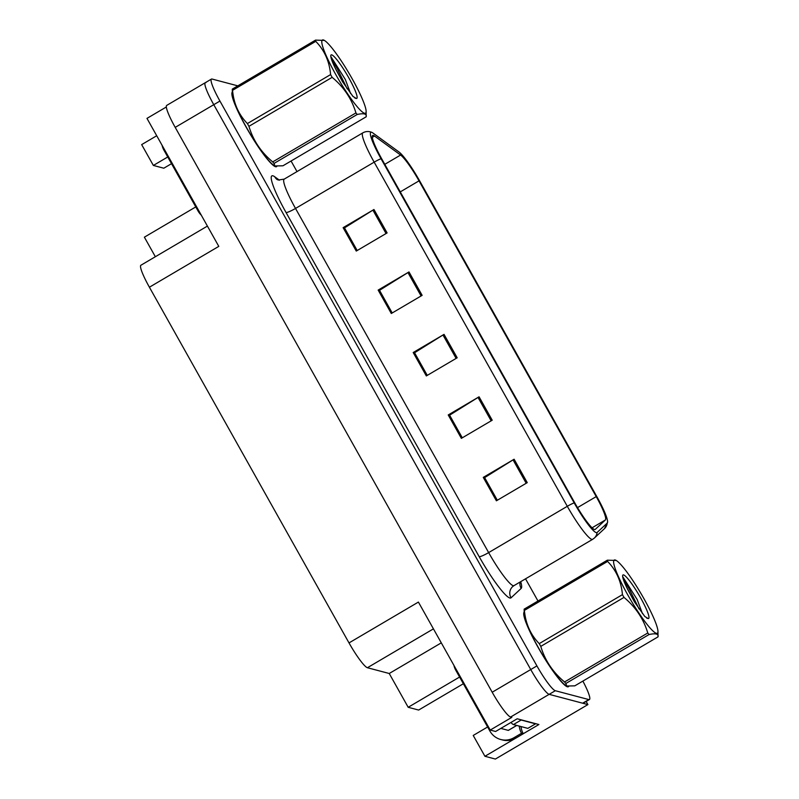<?xml version="1.0" encoding="UTF-8"?>
<svg xmlns="http://www.w3.org/2000/svg" width="799" height="799" viewBox="0 0 799 799"><rect width="100%" height="100%" fill="white"/><g stroke="black" fill="none" stroke-linecap="round" stroke-linejoin="round"><path stroke-width="1.2" d="M459.595 677.033L408.189 707.285L389.233 673.497L367.41 667.724A27.116 3.865 -120.5 0 1 349.013 642.915L418.406 602.076L490.226 730.066L495.6 731.485L517.193 718.78L538.896 724.523L523.265 733.722M349.013 642.915L149.403 287.211L218.796 246.372L146.976 118.382L166.342 106.986M205.892 82.667A27.116 3.865 59.5 0 0 205.273 82.706L166.721 105.398A27.116 3.865 59.5 0 0 175.211 127.381L492.194 692.234A27.116 3.865 59.5 0 0 510.591 717.033L511.819 717.362L490.226 730.066M237.822 85.853L212.055 79.041A27.116 3.865 59.5 0 0 211.445 79.081L205.273 82.706A27.116 3.865 59.5 0 0 213.772 104.689L530.746 669.542A27.116 3.865 59.5 0 0 549.143 694.341L587.904 704.598L495.38 759.05L484.923 756.283L515.075 738.546M167.75 156.974L153.358 165.443L141.663 144.609L156.714 135.75M587.904 704.598L586.146 701.462M408.189 707.285L418.646 710.051L463.36 683.734M153.358 165.443L163.815 168.209L171.515 163.675M149.403 287.211A27.116 3.865 -120.5 0 1 140.904 265.238L207.42 226.087M389.233 673.497L441.288 642.855M155.356 256.729L144.379 237.173L195.785 206.921M484.923 756.283L473.228 735.45L487.62 726.98M524.124 612.134A43.386 6.192 59.5 0 0 539.984 650.686A43.386 6.192 59.5 0 0 567.38 686.79A43.386 6.192 59.5 0 0 568.359 686.731A43.386 6.192 59.5 0 0 568.618 686.511M232.279 92.075A43.386 6.192 59.5 0 0 248.139 130.627A43.386 6.192 59.5 0 0 275.535 166.731A43.386 6.192 59.5 0 0 276.524 166.671A43.386 6.192 59.5 0 0 276.774 166.452M594.496 529.507A28.924 4.125 -120.5 0 1 574.871 503.05L381.742 158.891A28.924 4.125 -120.5 0 1 372.674 135.45A28.924 4.125 -120.5 0 1 374.521 136.04L400.589 155.036A28.924 4.125 -120.5 0 1 419.026 180.854L596.224 496.608A28.924 4.125 -120.5 0 1 605.382 519.969L595.255 529.387A28.924 4.125 -120.5 0 1 595.155 529.467A28.924 4.125 -120.5 0 1 594.496 529.507M596.244 532.633A32.539 4.644 59.5 0 0 597.103 532.494L607.23 523.075A32.539 4.644 59.5 0 0 607.58 522.196A32.539 4.644 59.5 0 0 596.923 496.788L419.735 181.033A32.539 4.644 59.5 0 0 398.991 151.99L372.923 133.004A32.539 4.644 59.5 0 0 371.925 132.404A32.539 4.644 59.5 0 0 381.033 158.711L574.171 502.861A32.539 4.644 59.5 0 0 596.244 532.633M205.273 82.706A27.116 3.865 59.5 0 0 213.772 104.689L530.746 669.542A27.116 3.865 59.5 0 0 549.143 694.341L582.641 703.2A27.116 3.865 59.5 0 0 583.26 703.16L589.432 699.534A27.116 3.865 59.5 0 0 582.87 681.098M357.193 250.526L344.489 227.885L372.913 210.137A7.231 1.019 -29.3 0 1 373.962 209.508L343.121 227.655L356.264 251.066L387.106 232.918L373.962 209.508M357.163 250.536L344.529 228.025L343.121 227.655M378.157 290.087L379.595 290.437L392.199 312.968L379.525 290.317L407.949 272.569A7.231 1.019 -29.3 0 1 408.998 271.94L378.157 290.087L391.3 313.498L422.142 295.35L408.998 271.94M497.338 500.254L484.633 477.612L513.058 459.874A7.231 1.019 -29.3 0 1 514.107 459.235L483.265 477.383L496.399 500.793L527.25 482.646L514.107 459.235M497.298 500.264L484.663 477.752L483.265 477.383M462.301 437.822L449.597 415.18L478.022 397.443A7.231 1.019 -29.3 0 1 479.07 396.803L448.229 414.951L461.363 438.361L492.214 420.214L479.07 396.803M462.261 437.832L449.627 415.32L448.229 414.951M427.265 375.39L414.561 352.749L442.986 335.001A7.231 1.019 -29.3 0 1 444.034 334.372L413.193 352.519L426.336 375.929L457.178 357.782L444.034 334.372M427.225 375.4L414.601 352.888L413.193 352.519M211.445 79.081A27.116 3.865 59.5 0 0 219.935 101.054L536.918 665.907A27.116 3.865 59.5 0 0 555.315 690.716L588.813 699.574A27.116 3.865 59.5 0 0 589.432 699.534M537.987 601.018L525.532 578.826M297.008 171.595L291.066 161.008M521.038 726.571A18.077 17.708 -75.2 0 0 523.275 733.742L521.517 733.282L514.117 737.637A18.077 17.708 104.8 0 1 489.937 731.105L455.78 670.231A18.077 17.708 104.8 0 1 453.902 665.327M521.517 733.282A18.077 17.708 104.8 0 1 519.29 726.111M523.275 733.742L515.874 738.096A18.077 17.708 104.8 0 1 502.491 739.964L500.733 739.504M520.419 719.629A18.077 2.577 59.5 0 0 521.158 720.029L535.54 723.834A18.077 2.577 -120.5 0 1 535.4 723.594M510.921 722.466A18.077 2.577 59.5 0 0 513.447 724.563L527.829 728.368L535.54 723.834M201.288 215.171A18.077 17.708 104.8 0 1 198.092 211.046L163.935 150.172A18.077 17.708 104.8 0 1 162.057 145.268M567.919 686.431A42.936 6.122 -120.5 0 1 567.16 686.401A42.936 6.122 -120.5 0 1 540.683 651.774A42.936 6.122 -120.5 0 1 524.144 612.873M500.833 728.398L508.294 730.376A4.524 0.649 59.5 0 0 508.394 730.366A4.524 0.649 59.5 0 0 508.454 730.286M276.074 166.372A42.936 6.122 -120.5 0 1 275.315 166.342A42.936 6.122 -120.5 0 1 248.849 131.715A42.936 6.122 -120.5 0 1 232.299 92.814M644.044 598.87A42.487 6.062 59.5 0 0 616.239 560.469A42.487 6.062 59.5 0 0 627.555 594.516A42.487 6.062 59.5 0 0 657.967 631.38A42.487 6.062 59.5 0 0 644.044 598.87M524.154 609.148A48.809 6.961 59.5 0 0 524.394 610.396C525.582 623.62 530.536 634.696 539.235 643.614A48.809 6.961 59.5 0 0 540.004 644.993A48.809 6.961 59.5 0 0 540.783 646.381C544.938 660.383 552.868 672.249 564.553 681.966A48.809 6.961 59.5 0 0 565.862 683.485L566.701 686.021L565.922 685.552A42.487 6.062 59.5 0 1 538.117 647.15A42.487 6.062 59.5 0 1 524.184 614.641L524.154 609.148L607.36 560.179L616.239 560.469M607.36 560.179A48.809 6.961 59.5 0 0 607.6 561.417L524.394 610.396M539.235 643.614L622.441 594.646C621.252 581.422 616.299 570.346 607.6 561.417M622.441 594.646A48.809 6.961 59.5 0 0 623.21 596.024A48.809 6.961 59.5 0 0 623.999 597.402L540.783 646.381M640.698 597.992A25.258 3.605 59.5 0 0 622.681 575.42A25.258 3.605 59.5 0 0 628.443 590.851L634.436 601.857L644.793 616.468L648.139 618.526A25.258 3.605 59.5 0 0 640.698 597.992M642.446 613.602L637.153 599.52L622.93 576.988M648.139 618.526L646.751 618.146M566.701 686.021L574.791 685.852L658.006 636.873L657.967 631.38M564.553 681.966L647.769 632.988A48.809 6.961 59.5 0 0 649.078 634.516L565.862 683.485M647.769 632.988C643.604 618.985 635.684 607.12 623.999 597.402M658.006 636.873C658.776 633.897 655.799 633.108 649.078 634.516M634.246 601.547L626.696 587.365M639.07 608.978L629.272 588.953L623.35 579.395M352.199 78.821A42.487 6.062 59.5 0 0 324.394 40.409A42.487 6.062 59.5 0 0 335.72 74.457A42.487 6.062 59.5 0 0 366.132 111.321A42.487 6.062 59.5 0 0 352.199 78.821M232.309 89.098A48.809 6.961 59.5 0 0 232.549 90.337C233.737 103.56 238.691 114.637 247.39 123.555A48.809 6.961 59.5 0 0 248.159 124.934A48.809 6.961 59.5 0 0 248.938 126.322C253.093 140.324 261.023 152.19 272.709 161.907A48.809 6.961 59.5 0 0 274.027 163.425L274.866 165.962L274.077 165.503A42.487 6.062 59.5 0 1 246.272 127.091A42.487 6.062 59.5 0 1 232.339 94.592L232.309 89.098L315.525 40.12L324.394 40.409M315.525 40.12A48.809 6.961 59.5 0 0 315.755 41.358L232.549 90.337M247.39 123.555L330.606 74.587C329.408 61.363 324.464 50.287 315.755 41.358M330.606 74.587A48.809 6.961 59.5 0 0 331.375 75.965A48.809 6.961 59.5 0 0 332.154 77.343L248.938 126.322M348.853 77.932A25.258 3.605 59.5 0 0 330.836 55.361A25.258 3.605 59.5 0 0 336.599 70.791L342.591 81.798L352.948 96.409L356.294 98.467A25.258 3.605 59.5 0 0 348.853 77.932M350.601 93.543L345.318 79.461L331.086 56.929M356.294 98.467L354.906 98.087M274.866 165.962L282.946 165.793L366.162 116.814L366.132 111.321M272.709 161.907L355.925 112.929A48.809 6.961 59.5 0 0 357.233 114.457L274.027 163.425M355.925 112.929C351.77 98.926 343.84 87.061 332.154 77.343M366.162 116.814C366.931 113.838 363.954 113.049 357.233 114.457M342.411 81.488L334.851 67.306M347.235 88.929L337.428 68.894L331.515 59.336M510.591 717.033L555.315 690.716M492.194 692.234L536.918 665.907M175.211 127.381L219.935 101.054M367.41 667.724L433.438 628.863M286.052 212.514A9.039 1.278 150.7 0 0 295.52 208.439L488.648 552.598A36.155 5.154 59.5 0 0 513.178 585.667A36.155 5.154 59.5 0 0 513.997 585.617L512.598 586.656A9.039 8.939 47.1 0 0 511.04 597.822A45.193 6.442 -120.5 0 1 479.18 556.673L286.052 212.514A45.193 6.442 -120.5 0 1 272.928 175.81A45.193 6.442 -120.5 0 1 274.776 176.809L279.45 180.214M284.194 179.136A36.155 5.154 59.5 0 0 295.52 208.439L374.162 162.157A36.155 5.154 -120.5 0 1 362.846 132.844L284.194 179.136L278.322 180.015L277.093 179.525A9.039 8.499 126.1 0 1 274.776 176.809M513.997 585.617L592.648 539.325A36.155 5.154 -120.5 0 1 591.829 539.385A36.155 5.154 -120.5 0 1 567.3 506.306A9.039 1.278 -29.3 0 1 574.171 502.861M592.648 539.325L594.316 538.087A9.039 8.939 -132.9 0 0 597.103 532.494M607.58 522.196L604.444 528.668A9.039 8.939 -132.9 0 0 607.23 523.075M381.033 158.711A9.039 1.278 150.7 0 0 374.162 162.157L567.3 506.306L488.648 552.598A9.039 1.278 150.7 0 1 479.18 556.673M520.708 581.662A45.193 6.442 -120.5 0 1 521.168 588.404L511.04 597.822M588.813 699.574L582.641 703.2M521.168 588.404A9.039 8.939 47.1 0 1 520.059 582.052M419.026 180.854L400.259 191.9M400.589 155.036L384.788 164.334M374.521 136.04L372.304 137.348M605.382 519.969L592.059 527.809M596.224 496.608L577.507 507.615M442.986 335.001L456.119 358.401M478.022 397.443L491.155 420.833M513.058 459.874L526.191 483.265M407.949 272.569L421.083 295.97M372.913 210.137L386.047 233.538M513.447 724.563L521.158 720.029M515.874 738.096L514.117 737.637M508.294 730.376L516.703 725.422M594.316 538.087L604.444 528.668M371.925 132.404C368.778 131.096 365.752 131.236 362.846 132.844M567.969 686.441L567.37 686.79M508.394 730.366L516.763 725.442M276.124 166.382L275.525 166.731"/></g></svg>
